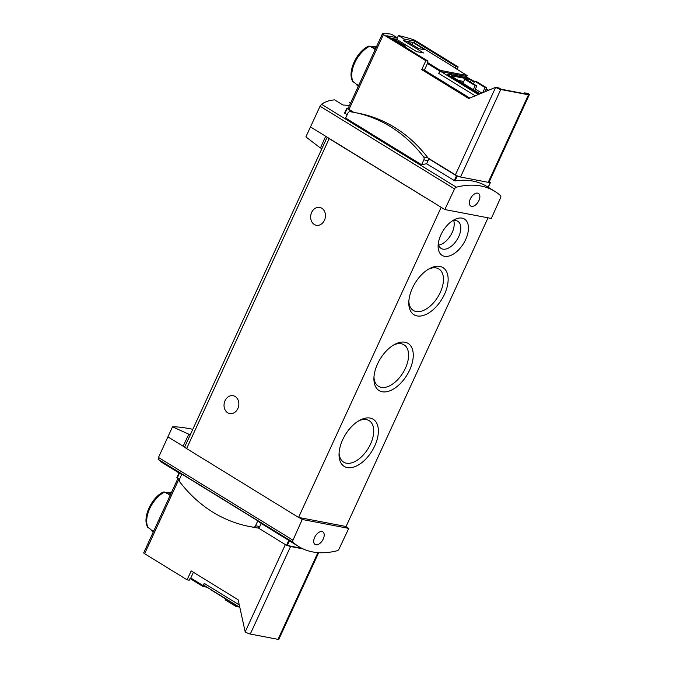 <?xml version="1.0" encoding="UTF-8"?>
<svg xmlns="http://www.w3.org/2000/svg" width="673" height="673" viewBox="0 0 673 673"><rect width="100%" height="100%" fill="white"/><g stroke="black" fill="none" stroke-linecap="round" stroke-linejoin="round"><path stroke-width="1.01" d="M192.815 429.298C183.897 427.515 177.134 426.682 172.515 426.825L190.266 434.842M172.515 426.825L158.483 457.48L158.155 459.323L161.629 462.25L179.018 472.951M322.047 148.312L320.415 148.001L305.879 136.88L320.054 106.208L454.544 188.92A2.271 1.287 -58.4 0 1 456.328 187.195A122.848 69.386 -58.4 0 1 494.731 191.292A122.848 69.386 -58.4 0 1 500.561 195.666A2.271 1.287 -58.4 0 1 500.594 197.736L491.324 218.447L444.803 209.539L454.544 188.92M349.396 105.636A122.848 69.386 -58.4 0 0 343.003 105.03L334.666 99.898C329.896 100.142 325.496 101.589 321.467 104.256L320.054 106.208M350.515 103.205L349.337 102.708L350.431 103.381M207.074 587.235L202.91 586.435A2.271 1.287 -58.4 0 1 203.162 585.653L204.213 583.365A2.271 1.287 -58.4 0 0 204.348 585.552A2.271 1.287 -58.4 0 0 204.6 585.653M318.666 552.676L278.832 639.291A3.979 0.69 -155.3 0 1 278.008 639.35L250.297 634.042A3.979 0.69 -155.3 0 1 245.191 631.88L238.141 599.778L191.182 570.897L187.077 579.815L189.222 580.227L189.921 578.704L190.518 578.814L202.91 586.435M398.45 35.543L404.246 39.11L414.804 41.129L456.033 66.484L458.17 66.896L415.729 40.792A2.843 0.488 24.7 0 0 412.675 39.404A85.311 14.73 24.7 0 0 398.45 35.543L396.691 39.354M489.296 181.693L490.457 182.467L489.052 182.232A3.979 0.69 -155.3 0 1 489.035 182.265A3.979 0.69 -155.3 0 1 488.219 182.324L460.509 177.016A3.979 0.69 -155.3 0 1 458.481 176.376A3.979 0.69 -155.3 0 1 455.402 174.854L495.665 87.322L498.962 87.953L500.956 89.181L526.69 94.111L524.696 92.874L527.994 93.505A3.979 0.69 -155.3 0 1 529.298 94.733A3.979 0.69 -155.3 0 1 528.482 94.784L500.771 89.484A3.979 0.69 -155.3 0 1 495.665 87.322L468.702 98.51L421.735 69.63L424.377 70.135L427.431 63.498A2.271 1.287 -58.4 0 1 427.877 62.757L427.288 62.639L427.986 61.117L386.765 35.762L397.322 37.781L391.518 34.214A85.311 14.73 24.7 0 0 382.643 33.65A2.843 0.488 24.7 0 0 382.466 33.726A2.843 0.488 24.7 0 0 383.4 34.601L348.993 109.413A2.843 0.488 -155.3 0 1 348.059 108.546L382.466 33.726M427.986 61.117L425.841 60.705L383.4 34.601M421.735 69.63L425.841 60.705M456.033 66.484L455.327 68.007L454.738 67.897L467.129 75.519A2.271 1.287 -58.4 0 1 466.877 76.301L466.582 76.941M458.17 66.896L457.06 69.327M404.246 39.11L403.548 40.632L414.105 42.66L414.804 41.129M397.322 37.781L396.616 39.312L416.621 51.611L423.544 52.94L403.548 40.632M190.518 578.814A2.271 1.287 -58.4 0 1 190.77 578.031L193.42 572.269M187.077 579.815L144.636 553.719A2.843 0.488 -155.3 0 1 143.702 552.844L177.891 478.511M458.481 176.376L456.454 175.821L428.196 158.441A2.557 2.061 100.8 0 1 428.045 160.645L426.606 163.775L454.982 180.928A122.848 69.386 -58.4 0 1 486.73 186.371L494.731 191.292M261.191 523.426L259.744 526.555A2.557 2.061 100.8 0 1 258.247 527.926A2.557 2.061 100.8 0 1 257.532 527.969A162.942 131.487 100.8 0 1 253.645 527.304L249.447 526.496A162.942 131.487 100.8 0 1 179.826 481.961A2.557 2.061 100.8 0 1 179.598 479.033L181.861 474.12L257.818 520.826A122.848 69.386 121.6 0 0 261.191 523.426L289.449 540.814A122.848 69.386 121.6 0 0 290.845 541.723L298.837 546.636A122.848 69.386 -58.4 0 1 293.016 542.261A2.271 1.287 -58.4 0 1 292.974 540.192L302.244 519.48L348.765 528.389L339.024 549.008A2.271 1.287 -58.4 0 1 337.24 550.733A122.848 69.386 -58.4 0 1 298.837 546.636M302.194 548.478L286.513 545.307L258.247 527.926M426.606 163.775A122.848 69.386 121.6 0 0 421.592 164.759L345.636 118.044L347.899 113.131A2.557 2.061 100.8 0 1 350.12 111.71A162.942 131.487 100.8 0 1 354.006 112.383A162.942 131.487 100.8 0 1 423.637 156.918A2.557 2.061 100.8 0 1 423.855 159.838L421.592 164.759M352.997 112.189L347.133 108.589L344.87 113.51L344.643 112.963L347.091 114.873M179.439 479.462L177.192 478.074L179.455 473.161L179.068 472.942L181.676 474.524M376.661 46.353A23.033 13.006 121.6 0 0 372.371 47.783L369.788 46.193L368.35 46.201C356.48 51.745 347.049 72.247 352.736 81.433L355.882 83.629A23.033 13.006 121.6 0 0 358.272 86.337M376.67 46.328L371.891 46.807A19.357 10.936 121.6 0 0 370.991 46.933M358.717 85.37L357.085 84.369A23.033 13.006 121.6 0 0 358.373 86.119M376.131 47.497A23.033 13.006 121.6 0 0 373.565 48.515L375.206 49.524M163.287 492.013C151.417 497.574 141.995 518.075 147.681 527.253L150.828 529.458A23.033 13.006 121.6 0 0 153.217 532.158M165.937 492.762A19.357 10.936 121.6 0 1 166.828 492.636L171.615 492.156A23.033 13.006 121.6 0 0 167.308 493.612L164.725 492.022L163.295 492.03M153.309 531.948A23.033 13.006 121.6 0 1 152.022 530.189L153.654 531.199M171.077 493.326A23.033 13.006 121.6 0 0 168.511 494.344L170.143 495.353M481.818 93.059L475.374 89.105M458.305 80.415L463.764 81.458M424.377 70.135L469.788 98.056M455.402 174.854L428.011 158.012M353.729 112.324L348.993 109.413M320.415 148.001L325.673 136.274L441.606 207.57L329.173 138.638A5.687 0.984 -155.3 0 1 327.566 137.435M310.413 126.886L325.673 136.274M488.043 217.816L346.065 526.513L345.569 526.421L348.765 528.389M167.855 436.827L183.115 446.216L188.633 434.531M184.882 446.552L183.115 446.216L185.008 447.377A5.687 0.984 -155.3 0 1 184.747 446.83L327.171 137.191M345.569 526.421L298.551 517.419L186.614 448.58A5.687 0.984 -155.3 0 1 185.008 447.377M440.908 234.852A21.326 12.047 121.6 0 0 438.106 246.141A21.326 12.047 121.6 0 0 452.794 254.436A21.326 12.047 121.6 0 0 468.425 229.013A21.326 12.047 121.6 0 0 454.401 219.65A21.326 12.047 121.6 0 0 440.908 234.852M342.658 439.755A27.66 15.622 121.6 0 0 339.032 454.41A27.66 15.622 121.6 0 0 358.078 465.161A27.66 15.622 121.6 0 0 378.352 432.192A27.66 15.622 121.6 0 0 360.164 420.045A27.66 15.622 121.6 0 0 342.658 439.755M377.545 363.925A27.66 15.622 121.6 0 0 373.91 378.579A27.66 15.622 121.6 0 0 392.956 389.331A27.66 15.622 121.6 0 0 413.239 356.362A27.66 15.622 121.6 0 0 395.043 344.214A27.66 15.622 121.6 0 0 377.545 363.925M412.423 288.094A27.66 15.622 121.6 0 0 408.789 302.741A27.66 15.622 121.6 0 0 427.835 313.5A27.66 15.622 121.6 0 0 448.117 280.532A27.66 15.622 121.6 0 0 429.921 268.384A27.66 15.622 121.6 0 0 412.423 288.094M298.551 517.419L441.109 207.477M314.308 224.488A9.102 7.344 100.8 0 1 311.17 213.661A9.102 7.344 100.8 0 1 319.759 207.41A9.102 7.344 100.8 0 1 325.261 217.724A9.102 7.344 100.8 0 1 316.335 225.278A9.102 7.344 100.8 0 1 314.308 224.488M227.693 412.793A9.102 7.344 100.8 0 1 224.555 401.966A9.102 7.344 100.8 0 1 233.152 395.716A9.102 7.344 100.8 0 1 238.654 406.029A9.102 7.344 100.8 0 1 229.729 413.584A9.102 7.344 100.8 0 1 227.693 412.793M408.848 301.268A24.363 13.754 121.6 0 0 413.382 310.489A24.363 13.754 121.6 0 0 437.862 296.944A24.363 13.754 121.6 0 0 438.905 268.99A24.363 13.754 121.6 0 0 428.634 269.099M373.969 377.099A24.363 13.754 121.6 0 0 378.504 386.319A24.363 13.754 121.6 0 0 402.984 372.775A24.363 13.754 121.6 0 0 404.027 344.82A24.363 13.754 121.6 0 0 393.755 344.929M339.091 452.929A24.363 13.754 121.6 0 0 343.625 462.149A24.363 13.754 121.6 0 0 368.106 448.605A24.363 13.754 121.6 0 0 369.149 420.65A24.363 13.754 121.6 0 0 358.877 420.76M438.653 245.098A15.925 8.993 121.6 0 0 450.548 235.533A15.925 8.993 121.6 0 0 453.711 220.609M438.291 243.584A15.925 8.993 121.6 0 0 441.135 248.446A15.925 8.993 121.6 0 0 457.144 239.596A15.925 8.993 121.6 0 0 457.825 221.316A15.925 8.993 121.6 0 0 452.197 220.971M299.048 517.512L302.244 519.48M314.661 537.365A7.395 4.173 121.6 0 0 315.082 544.482A7.395 4.173 121.6 0 0 322.51 540.377A7.395 4.173 121.6 0 0 322.821 531.889A7.395 4.173 121.6 0 0 314.661 537.365M303.094 548.907L290.559 546.51A3.979 0.69 -155.3 0 1 288.532 545.862M239.874 607.652L212.39 590.743A4.551 0.782 -155.3 0 1 210.969 589.632M237.535 606.213L235.693 606.297L236.13 605.347M235.693 606.297L225.304 599.904L225.741 598.953M441.606 207.57L444.803 209.539M470.326 198.922A7.395 4.173 121.6 0 0 470.747 206.039A7.395 4.173 121.6 0 0 478.175 201.934A7.395 4.173 121.6 0 0 478.495 193.445A7.395 4.173 121.6 0 0 470.326 198.922M347.133 108.589L346.822 108.21A87.019 15.025 -155.3 0 1 348.261 108.101M524.696 92.874L523.3 93.454M475.197 95.81L438.771 73.407A2.271 1.287 -58.4 0 1 441.025 71.624L465.438 76.301A2.271 1.287 -58.4 0 1 465.691 76.402A2.271 1.287 -58.4 0 1 465.893 76.587M479.243 94.127L449.278 75.704L449.042 76.209L478.612 94.397M449.042 76.209A4.551 0.782 -155.3 0 1 447.553 74.812L447.789 74.308A4.551 0.782 -155.3 0 1 448.723 74.24L466.204 77.588A4.551 0.782 -155.3 0 1 472.042 80.062L474.482 81.559M438.771 73.407L439.822 71.119A2.271 1.287 -58.4 0 1 440.268 70.379L427.877 62.757M467.129 75.519L440.268 70.379M486.276 88.811L488.606 90.249M449.278 75.704A4.551 0.782 -155.3 0 1 447.789 74.308M487.79 90.586L485.973 89.467M474.179 82.215L471.26 80.424A2.843 0.488 -155.3 0 0 467.617 78.876L452.113 75.906A2.843 0.488 -155.3 0 0 451.524 75.948A2.843 0.488 -155.3 0 0 452.458 76.815L479.647 93.539A2.843 0.488 -155.3 0 0 480.076 93.791M482.692 92.697L485.065 87.549L474.667 81.155L476.316 81.475L486.714 87.869L484.913 91.78M485.065 87.549L486.714 87.869M473.413 83.881L474.667 81.155M473.329 89.652L475.163 85.656L464.774 79.263L466.423 79.582L476.812 85.967L474.726 90.51M462.931 83.259L464.774 79.263M475.163 85.656L476.812 85.967M257.818 520.826L255.555 525.748A2.557 2.061 100.8 0 1 253.342 527.169A162.942 131.487 100.8 0 1 249.447 526.496M354.006 112.383L358.196 113.182A162.942 131.487 100.8 0 1 427.826 157.726A2.557 2.061 100.8 0 1 428.196 158.441M390.735 38.201L393.528 38.74L405.525 46.117L402.723 45.579M418.724 48.641L406.728 41.263L412.995 42.466L424.991 49.844L418.724 48.641M414.105 42.66L455.327 68.007M390.685 38.176L396.616 39.312M393.528 38.74L393.108 39.665M412.995 42.466L412.044 44.536M190.77 578.031L203.162 585.653M454.191 180.743L456.454 175.821M288.776 540.385L286.513 545.307M321.467 104.256L456.328 187.195M158.155 459.323L293.016 542.261M369.788 46.193A23.033 13.006 121.6 0 0 354.78 62.816A23.033 13.006 121.6 0 0 353.3 82.039M164.725 492.022A23.033 13.006 121.6 0 0 149.717 508.645A23.033 13.006 121.6 0 0 148.237 527.868M245.191 631.88L285.344 544.592M144.636 553.719L178.934 479.151M186.614 448.58L329.173 138.638M158.483 457.48L292.974 540.192M289.449 540.814L287.236 545.618M278.008 639.35L317.9 552.626M250.297 634.042L290.559 546.51M239.277 604.926L204.213 583.365M488.152 187.245L490.339 182.476M454.982 180.928L457.186 176.124M528.482 94.784L488.219 182.324M500.771 89.484L460.509 177.016M478.276 94.531L441.025 71.624M469.131 78.573L465.438 76.301M427.431 63.498L439.822 71.119M470.494 82.089L471.26 80.424M451.877 76.419L452.113 75.906M467.096 79.994L467.617 78.876M255.555 525.748L259.744 526.555M253.342 527.169L257.532 527.969M423.855 159.838L428.045 160.645M423.637 156.918L427.826 157.726M179.035 472.917L176.822 477.729M239.807 607.366L204.348 585.552M488.236 187.296L490.457 182.467M344.551 113.056L346.763 108.244M529.298 94.733L489.035 182.265M469.468 78.724L465.691 76.402"/></g></svg>
